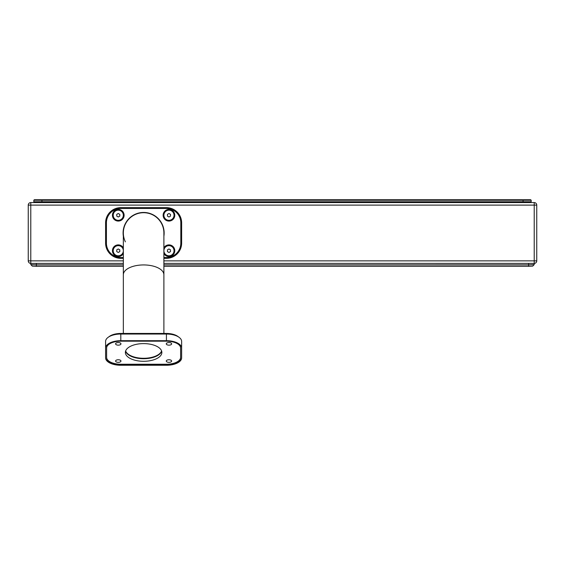 <?xml version="1.0" encoding="UTF-8"?>
<svg xmlns="http://www.w3.org/2000/svg" width="565" height="565" viewBox="0 0 565 565"><rect width="100%" height="100%" fill="white"/><g stroke="black" fill="none" stroke-linecap="round" stroke-linejoin="round"><path stroke-width="0.85" d="M30.793 264.618L36.358 264.893L36.358 266.327L32.311 266.129L30.793 264.618L30.785 263.403A2.535 2.528 0 0 1 28.25 260.868L28.25 205.109A2.535 2.535 0 0 1 30.785 202.574L534.215 202.574A2.535 2.535 0 0 1 536.75 205.109A2.535 2.535 0 0 0 534.215 202.574A2.535 2.535 0 0 1 536.75 205.109L536.75 260.868A2.535 2.528 0 0 1 534.215 263.396L534.207 264.618L528.642 264.893L163.892 264.893M123.34 257.52L120.804 257.52A14.393 14.393 0 0 1 106.411 243.12L106.411 222.843L105.599 222.843A15.206 15.206 0 0 1 120.804 207.638L166.428 207.638A15.206 15.206 0 0 1 181.633 222.843L180.821 222.843A14.393 14.393 0 0 0 166.428 208.45L120.804 208.45L120.804 207.638M180.821 222.843L180.821 243.12L181.633 243.12L181.633 222.843M181.633 243.12A15.206 15.206 0 0 1 166.428 258.325L163.892 258.325M120.804 257.52L120.804 258.325L123.34 258.325M120.804 258.325A15.206 15.206 0 0 1 105.599 243.12L105.599 222.843M163.892 257.52L166.428 257.52L166.428 258.325M106.411 222.843A14.393 14.393 0 0 1 120.804 208.45M180.821 243.12A14.393 14.393 0 0 1 166.428 257.52M174.79 215.244A5.827 5.827 0 0 0 168.956 209.417A5.827 5.827 0 0 0 163.13 215.244A5.827 5.827 0 0 0 168.956 221.07A5.827 5.827 0 0 0 174.79 215.244M123.34 247.844A5.827 5.827 0 0 0 112.442 250.726A5.827 5.827 0 0 0 123.34 253.6M163.892 253.6A5.827 5.827 0 0 0 174.79 250.726A5.827 5.827 0 0 0 163.892 247.844M124.102 215.244A5.827 5.827 0 0 0 118.269 209.417A5.827 5.827 0 0 0 112.442 215.244A5.827 5.827 0 0 0 118.269 221.07A5.827 5.827 0 0 0 124.102 215.244M123.34 236.198A20.531 20.531 0 0 1 143.616 212.454A20.531 20.531 0 0 1 163.892 236.198M163.892 215.244A5.071 5.071 0 0 1 168.956 210.173A5.071 5.071 0 0 1 174.027 215.244A5.071 5.071 0 0 1 168.956 220.315A5.071 5.071 0 0 1 163.892 215.244M167.438 216.12L168.956 217.002L170.482 216.12L170.482 214.368L168.956 213.485L167.438 214.368L167.438 216.12M113.205 250.726A5.071 5.071 0 0 1 118.269 245.655A5.071 5.071 0 0 1 123.34 250.726A5.071 5.071 0 0 1 118.269 255.797A5.071 5.071 0 0 1 113.205 250.726M116.75 251.602L118.269 252.477L119.794 251.602L119.794 249.85L118.269 248.967L116.75 249.85L116.75 251.602M163.892 250.726A5.071 5.071 0 0 1 168.956 245.655A5.071 5.071 0 0 1 174.027 250.726A5.071 5.071 0 0 1 168.956 255.797A5.071 5.071 0 0 1 163.892 250.726M167.438 251.602L168.956 252.477L170.482 251.602L170.482 249.85L168.956 248.967L167.438 249.85L167.438 251.602M113.205 215.244A5.071 5.071 0 0 1 118.269 210.173A5.071 5.071 0 0 1 123.34 215.244A5.071 5.071 0 0 1 118.269 220.315A5.071 5.071 0 0 1 113.205 215.244M116.75 216.12L118.269 217.002L119.794 216.12L119.794 214.368L118.269 213.485L116.75 214.368L116.75 216.12M123.34 234.419A20.326 20.326 0 0 1 143.616 212.659A20.326 20.326 0 0 1 163.892 234.419M123.34 232.985A20.276 20.276 0 0 1 143.616 212.708A20.276 20.276 0 0 1 163.892 232.985L163.892 274.767A20.276 9.831 180 0 0 143.616 264.936A20.276 9.831 180 0 0 123.34 274.767L123.34 232.985A20.276 20.276 0 0 1 143.616 212.708A20.276 20.276 0 0 1 163.892 232.985A20.276 20.276 0 0 0 143.616 212.708A20.276 20.276 0 0 0 125.366 241.82M108.148 337.326L109.412 336.408A13.687 6.632 180 0 1 120.804 333.449L166.428 333.449L166.428 334.042L120.804 334.042A15.206 7.373 180 0 0 108.148 337.326A15.206 7.373 180 0 0 105.599 341.415L105.599 348.068A15.206 7.373 0 0 1 120.804 340.695L166.428 340.695A15.206 7.373 0 0 1 181.633 348.068L181.633 341.415A15.206 7.373 180 0 0 179.084 337.326A15.206 7.373 180 0 0 166.428 334.042L166.428 340.695M179.084 337.326L177.813 336.408A13.687 6.632 180 0 0 166.428 333.449M181.633 348.068L181.633 357.892A15.206 7.373 0 0 1 166.428 365.265L120.804 365.265A15.206 7.373 0 0 1 105.599 357.892L105.599 348.068M106.616 357.892A14.196 6.879 180 0 0 120.804 364.778L166.428 364.778A14.196 6.879 180 0 0 180.616 357.892L180.616 348.068A14.196 6.879 180 0 0 166.428 341.182L120.804 341.182A14.196 6.879 180 0 0 106.616 348.068L106.616 357.892M180.616 357.363A14.196 6.879 0 0 1 166.428 364.241L120.804 364.241A14.196 6.879 0 0 1 106.616 357.363M125.366 352.447A18.25 8.849 180 0 0 143.616 361.296A18.25 8.849 180 0 0 161.865 352.447A18.25 8.849 180 0 0 143.616 343.605A18.25 8.849 180 0 0 125.366 352.447M115.585 361.049A2.684 1.3 180 0 0 118.269 362.349A2.684 1.3 180 0 0 120.959 361.049A2.684 1.3 180 0 0 118.269 359.75A2.684 1.3 180 0 0 115.585 361.049M166.272 361.049A2.684 1.3 180 0 0 168.956 362.349A2.684 1.3 180 0 0 171.647 361.049A2.684 1.3 180 0 0 168.956 359.75A2.684 1.3 180 0 0 166.272 361.049M115.585 343.845A2.684 1.3 180 0 0 118.269 345.151A2.684 1.3 180 0 0 120.959 343.845A2.684 1.3 180 0 0 118.269 342.545A2.684 1.3 180 0 0 115.585 343.845M166.272 343.845A2.684 1.3 180 0 0 168.956 345.151A2.684 1.3 180 0 0 171.647 343.845A2.684 1.3 180 0 0 168.956 342.545A2.684 1.3 180 0 0 166.272 343.845M125.564 351.162A18.25 8.849 180 0 0 128.425 354.778A18.25 8.849 180 0 0 158.8 354.778A18.25 8.849 180 0 0 161.668 351.162M159.012 354.629A18.758 9.089 0 0 1 128.22 354.629M125.635 350.943A18.25 8.849 180 0 0 143.616 358.281A18.25 8.849 180 0 0 161.597 350.943M163.892 260.868L536.75 260.868A2.535 2.535 0 0 1 534.215 263.403L163.892 263.396L534.215 263.403L534.215 205.109L30.785 205.109L30.785 202.574A2.535 2.535 0 0 0 28.25 205.109L30.785 205.109L30.785 260.868L123.34 260.868M36.358 266.327L123.34 266.327M163.892 266.327L528.642 266.327L532.689 266.129L534.207 264.618M123.34 264.893L36.358 264.893L36.358 263.403M530.867 201.762L530.867 202.574M34.133 202.574L34.133 201.762M33.822 200.243L33.822 201.762L531.178 201.762L531.178 200.243L33.822 200.243L34.331 199.735L530.669 199.735L531.178 200.243L531.178 201.762M536.75 205.109L534.215 205.109L534.215 202.574M28.25 260.868L30.785 260.868L30.785 263.403L123.34 263.403L30.785 263.396A2.535 2.535 0 0 1 28.25 260.868M528.642 266.327L528.642 263.403M106.411 243.12L105.599 243.12M166.428 208.45L166.428 207.638M120.804 333.449L120.804 340.695M120.804 364.241L120.804 364.778M166.428 364.778L166.428 364.241M32.304 266.115L30.814 264.632M534.186 264.632L532.696 266.115M522.759 202.574L522.759 201.762M42.241 201.762L42.241 202.574M523.063 201.762L523.063 199.735M41.937 201.762L41.937 199.735M163.892 274.767L163.892 333.449M123.34 274.767L123.34 333.449"/></g></svg>
